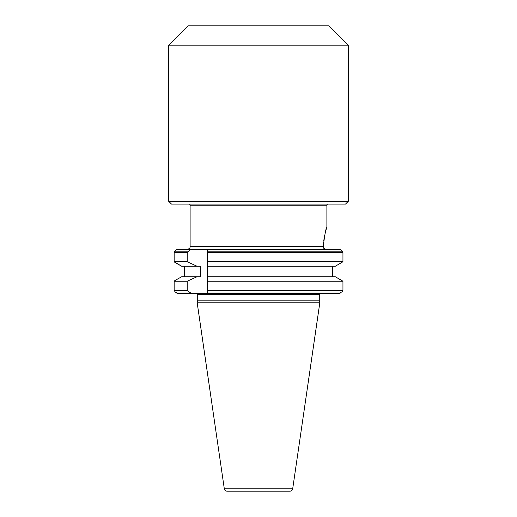 <?xml version="1.0" encoding="UTF-8"?>
<svg xmlns="http://www.w3.org/2000/svg" width="517" height="517" viewBox="0 0 517 517"><rect width="100%" height="100%" fill="white"/><g stroke="black" fill="none" stroke-linecap="round" stroke-linejoin="round"><path stroke-width="0.78" d="M327.991 204.066A1.105 1.105 0 0 0 326.886 205.171L326.886 227.137C325.956 228.094 324.734 234.589 323.228 246.622C323.383 248.328 324.333 249.252 326.085 249.381L189.978 249.381M345.537 204.066L171.463 204.066L168.704 201.307L348.296 201.307L345.537 204.066M168.704 45.192L188.039 25.85L328.961 25.85L348.296 45.192L168.704 45.192L168.704 201.307M348.296 45.192L348.296 201.307M326.886 205.171L190.114 205.171A1.105 1.105 0 0 0 189.009 204.066M224.307 488.785A2.766 2.766 0 0 0 227.041 491.15L289.959 491.15A2.766 2.766 0 0 0 292.693 488.785L319.907 302.154L197.093 302.154L224.307 488.785L292.693 488.785M207.382 252.6L342.945 252.6L342.945 261.757L342.945 252.6L341.427 250.273L342.687 251.824L207.382 251.824L207.382 249.381L207.382 293.313L339.475 293.313L341.892 291.846L339.475 293.313L320.669 293.313A1.383 1.383 0 0 0 319.286 294.696L319.286 300.823L197.714 300.823L197.093 302.154M319.286 300.823L319.907 302.154M319.286 294.696L197.714 294.696L197.714 300.823M197.714 294.696A1.383 1.383 0 0 0 196.331 293.313M190.114 205.171L190.114 246.622C189.584 247.436 191.128 248.07 187.348 249.381M187.206 281.216L174.145 281.216L175.224 280.33L174.145 281.216L174.145 290.095L174.998 291.762L176.614 292.99L191.206 293.313L187.6 290.877L187.206 290.095L187.206 281.216L197.003 276.737L200.428 276.737L200.428 266.236L197.003 266.236L187.206 261.757L187.206 252.6L190.23 249.705L191.206 249.381M341.892 291.846L342.687 290.877L207.382 290.877L207.382 293.313L177.525 293.313L174.998 291.762L174.145 290.095L187.206 290.095M175.224 250.616L174.371 251.824L176.161 249.705L190.23 249.705M187.206 252.6L174.145 252.6L174.145 261.757L175.224 262.642L181.693 266.236L174.145 261.757L187.206 261.757M197.003 266.236L181.693 266.236M184.401 276.737L184.401 266.236M197.003 276.737L181.693 276.737L175.224 280.33L181.693 276.737M174.145 252.6L174.371 251.824L187.6 251.824M342.945 261.757L335.307 266.236L207.382 266.236L207.382 261.757L342.945 261.757L335.307 266.236M332.599 266.236L332.599 276.737L332.599 266.236M335.307 276.737L342.945 281.216L342.945 290.095L342.945 281.216L207.382 281.216L207.382 276.737L335.307 276.737L342.945 281.216M341.427 250.273L340.839 249.705L207.382 249.705M342.687 290.877L342.945 290.095L207.382 290.095M190.114 246.622L323.228 246.622L323.513 242.686M323.739 240.78L324.611 235.649M324.947 234.104L325.904 230.362M325.923 230.311L326.427 228.598M323.157 249.381L326.085 249.381L324.062 248.606M190.23 292.99L176.614 292.99M187.6 290.877L174.371 290.877M340.386 292.99L207.382 292.99"/></g></svg>
